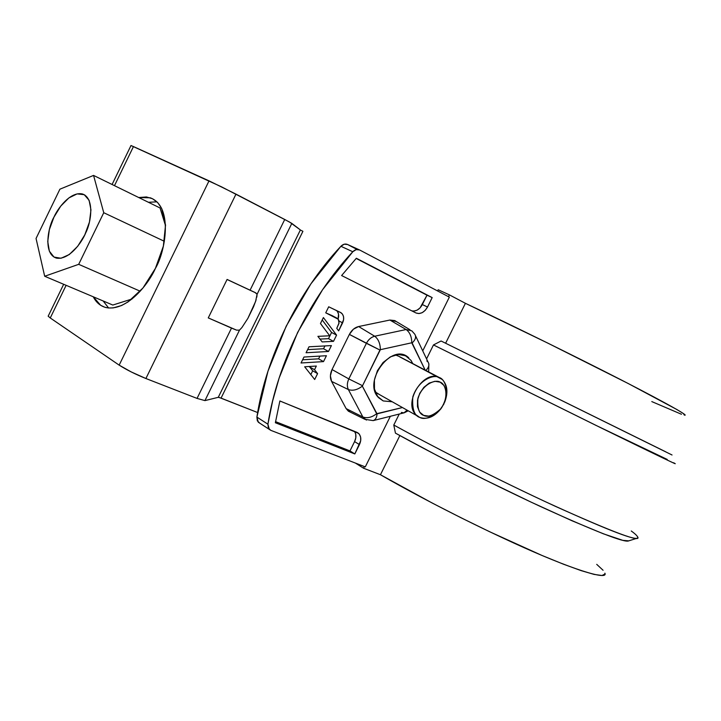 <?xml version="1.0" encoding="UTF-8"?>
<svg xmlns="http://www.w3.org/2000/svg" width="721" height="721" viewBox="0 0 721 721"><rect width="100%" height="100%" fill="white"/><g stroke="black" fill="none" stroke-linecap="round" stroke-linejoin="round"><path stroke-width="1.08" d="M358.544 433.33L279.874 400.975L275.368 422.749L354.822 453.942L349.973 450.913L275.548 421.641L349.973 450.913L354.822 453.942L275.368 422.749L279.874 400.975L356.949 432.348L359.337 434.168L360.635 437.142L360.68 440.801L354.822 453.942L359.446 444.596L354.579 441.603L349.973 450.913L354.579 441.603L359.446 444.596C361.5 440.053 361.203 436.304 358.544 433.33L356.85 432.303M356.174 258.442L426.994 295.195L420.064 307.894L417.071 310.183L413.845 311.102L411.799 310.859C416.089 311.544 419.613 309.444 422.353 304.568L427.517 307.02L425.219 310.354L422.218 312.662L418.982 313.581L415.99 312.968L341.61 275.539L356.354 258.244L432.176 297.602L427.517 307.02L432.176 297.602L356.354 258.244L341.61 275.539L415.99 312.968C420.433 314.446 424.281 312.463 427.517 307.02L422.353 304.568L426.994 295.195L432.176 297.602L356.174 258.442M438.188 289.743L437.584 290.951L438.188 289.743L449.399 294.871L448.498 296.691L449.399 294.871L438.188 289.743M355.372 463.053L363.564 468.226L364.393 466.541L363.564 468.226L380.445 474.733C408.023 490.668 458.43 517.669 514.181 543.201C570.401 568.977 608.65 580.928 604.883 573.177L604.937 574.06L601.999 575.502L594.086 574.403L581.225 570.662L563.705 564.3L542.03 555.476L489.595 531.719L460.998 517.75L432.465 503.177L380.445 474.733L399.858 435.565L380.445 474.733L363.564 468.226L355.372 463.053M665.853 451.869L441.09 341.006L445.623 343.241L465.415 303.316L547.978 343.196L628.162 383.491L676.911 409.537L683.4 413.557L684.337 415.098C691.187 416.792 656.398 397.595 600.963 369.621C546.013 341.88 494.3 316.925 465.415 303.316L445.623 343.241L672.035 454.987L441.09 341.006L661.499 449.724M667.24 459.43L595.807 425.3L433.474 344.935L426.562 358.896L433.474 344.935L441.09 341.006L433.474 344.935L601.873 428.274C660.851 457.213 681.633 467.037 673.603 462.765M631.263 530.989C636.472 534.757 638.527 537.136 637.418 538.127C633.75 540.308 602.738 528.006 544.382 501.239C487.558 474.661 427.454 443.613 393.792 425.03L399.236 414.052L393.792 425.03C429.374 444.704 496.183 479.068 555.269 506.286C614.202 532.747 641.663 542.94 637.652 536.866M628.757 540.858L622.836 540.353L603.477 533.846L572.005 520.769L530.98 502.077L484.512 479.591L437.638 455.744L395.441 433.132L393.792 425.03L395.441 433.132C428.022 451.202 485.557 480.961 539.65 506.133C595.213 531.467 624.909 543.048 628.73 540.867L636.994 538.263M465.415 303.316L449.399 294.871L465.415 303.316M651.793 401.588L681.471 414.26M596.718 564.354L603.071 570.257M301.198 230.405L302.811 231.261M300.396 229.936L289.572 222.059L221.518 186.829L130.961 145.516L133.457 146.57L114.486 185.657L133.457 146.57L209.036 180.854L119.163 365.132L50.263 317.97L48.208 316.213L48.406 315.726L48.163 316.14L50.263 317.97L119.163 365.132L209.036 180.854L235.983 194.129L145.903 378.516L131.186 371.91L119.163 365.132C126.301 369.711 135.215 374.172 145.903 378.516L197.049 398.407L145.903 378.516L235.983 194.129L284.732 219.481L250.088 290.175L284.732 219.481L291.825 223.393L257.091 294.249L255.604 301.432L247.88 318.349L241.886 327.577L239.498 330.128L236.596 330.146L231.504 328.1L197.049 398.407L204.944 400.606L197.049 398.407L231.504 328.1L208.27 317.907L227.088 279.442L255.054 292.501L257.091 294.249L291.825 223.393L300.396 229.936L218.274 397.316L204.944 400.606L239.498 330.128L204.944 400.606L218.274 397.316L300.396 229.936M218.274 397.316L221.059 398.118L302.91 231.315L221.059 398.118L257.658 412.556L219.211 397.469M66.116 285.318L50.263 317.97L66.116 285.318M138.738 197.536L146.435 196.959L152.51 198.726L157.674 202.556L161.657 208.378L165.533 225.015L163.361 246.149L155.412 268.365L142.956 288.012L128.077 301.901L121.552 305.533L113.206 307.903L108.339 307.966L104.761 307.218L100.67 305.298L93.243 296.782C96.1 302.36 100.21 305.911 105.572 307.443C126.526 312.22 148.724 283.939 155.412 268.365C165.172 252.341 173.779 206.413 150.229 197.788L138.738 197.536M156.944 201.853L148.409 202.277M103.166 300.972L108.601 307.984M256.135 299.765L253.558 306.758L247.88 318.349L241.886 327.577L239.498 330.128L236.596 330.146L208.27 317.907L227.088 279.442L255.784 292.897L257.091 294.249L256.82 297.115M36.05 238.471L59.906 189.181L93.559 175.419L103.752 212.713L78.697 264.328L44.684 276.26L36.05 238.471L44.684 276.26L78.697 264.328L103.752 212.713L93.559 175.419L59.906 189.181L36.05 238.471M112.809 305.046L44.684 276.26L112.809 305.046L132.033 298.999L112.809 305.046M140.216 291.212L78.697 264.328L140.216 291.212M164.361 241.301L103.752 212.713L164.361 241.301M160.053 207.972L93.559 175.419L160.053 207.972L165.56 225.817L160.053 207.972M53.904 217.228L60.735 206.125L68.865 197.933L77.102 193.895L84.213 194.688L89.107 200.276L90.963 209.883L89.449 222.05L84.79 234.866L77.697 246.285L69.315 254.513L60.979 258.271L53.985 257.064L49.352 251.16L47.748 241.526L49.352 229.639L53.904 217.228C48.397 226.322 42.683 253.657 56.373 258.1C69.126 260.344 81.996 242.283 85.718 232.856C91.089 222.672 94.793 198.446 82.636 194.03C70.667 191.011 57.707 208.324 53.904 217.228M354.57 431.374L355.759 434.177L355.804 437.818L354.579 441.603C356.372 437.863 356.363 434.448 354.57 431.374M312.689 370.801L310.823 374.596L312.689 370.801L317.591 373.631L314.689 379.507L304.668 366.782L316.339 366.043L314.527 369.711L317.591 373.631L314.689 379.507L304.668 366.782L316.339 366.043L314.527 369.711L317.591 373.631L312.689 370.801L309.624 366.899L314.527 369.711L309.624 366.899L312.689 370.801M309.85 366.448L309.624 366.899L309.85 366.448M324.937 345.936L323.549 348.748L307.615 349.631L323.549 348.748L328.506 351.478L306.074 352.749L309.012 346.792L331.408 345.593L328.506 351.478L306.074 352.749L309.012 346.792L331.408 345.593L328.506 351.478L323.549 348.748L324.937 345.936M332.138 315.636L325.73 312.824L328.704 306.785L340.519 312.445L342.475 314.104L343.556 316.663L343.602 319.736L338.663 330.876L336.77 328.343L339.041 322.927L338.248 319.223L325.73 312.824L328.704 306.785L341.312 312.923C343.944 315.428 344.377 318.745 342.61 322.864L338.663 330.876L336.77 328.343L338.942 323.459L338.699 319.998L337.329 318.358L332.138 315.636M337.446 311.517L338.528 314.068L338.104 319.043C339.203 315.456 338.681 312.626 336.536 310.544M322.206 319.98L331.579 332.453L328.524 338.663L319.98 339.086L328.524 338.663L333.499 341.348L322.161 341.934L317.898 336.356L329.713 335.779L320.466 323.522L323.396 317.555L336.572 335.121L333.499 341.348L322.161 341.934L317.898 336.356L329.713 335.779L320.466 323.522L323.396 317.555L336.572 335.121L333.499 341.348L328.524 338.663L331.579 332.453L336.572 335.121L331.579 332.453L322.206 319.98M318.583 358.833L302.613 359.788L318.583 358.833L323.513 361.609L301.036 362.987L303.965 357.039L326.415 355.723L323.513 361.609L301.036 362.987L303.965 357.039L326.415 355.723L323.513 361.609L318.583 358.833L319.935 356.102L318.583 358.833M347.639 244.527L357.039 249.466L347.639 244.527C345.359 243.527 343.106 244.113 340.898 246.285C298.431 291.212 265.896 357.544 256.892 417.08L258.289 422.218L259.74 423.164L257.343 420.866L256.892 417.08L267.915 424.2L268.347 428.022L270.772 430.329L365.286 466.893L390.349 416.287L365.286 466.893L270.772 430.329L269.293 429.374L267.915 424.2L272.601 401.119L279.162 377.948L297.638 332.426L322.566 289.716L352.794 251.746C310.021 297.16 277.134 364.159 267.915 424.2L256.892 417.08L267.96 371.234L286.219 326.144L310.904 283.867L340.898 246.285L344.241 244.194L347.639 244.527L359.085 249.727M422.731 350.884L449.345 297.133L359.572 249.953L356.165 249.628L352.794 251.746L340.898 246.285L352.794 251.746C355.02 249.547 357.283 248.943 359.572 249.953L449.345 297.133L422.731 350.884M425.174 370.116L411.763 342.781L380.346 349.694L362.339 386.141C357.373 389.908 352.713 391.052 348.369 389.556C346.873 386.402 347.026 382.86 348.829 378.922C347.026 382.86 346.873 386.402 348.369 389.556L331.57 381.391L348.369 389.556L362.87 416.99L346.143 408.609L348.378 411.186L350.325 412.142L346.143 408.609L331.57 381.391L330.398 375.794L332.039 369.549L349.37 334.409L353.371 329.218L358.634 326.532L389.89 320.043L394.829 320.593L396.289 321.548M425.273 370.315L412.124 342.953C415.53 339.807 416.423 336.887 414.782 334.202C416.423 336.887 415.53 339.807 412.124 342.953L411.763 342.781C411.727 336.725 409.843 332.309 406.121 329.533L411.799 330.831L406.121 329.533C409.843 332.309 411.727 336.725 411.763 342.781L380.346 349.694C380.273 343.556 378.39 339.068 374.695 336.229C378.39 339.068 380.273 343.556 380.346 349.694L379.94 350.046L366.394 343.34C368.431 339.501 371.198 337.131 374.695 336.229L406.121 329.533L389.89 320.043L406.121 329.533L374.695 336.229C371.198 337.131 368.431 339.501 366.394 343.34L348.829 378.922L362.357 385.618L348.829 378.922L366.394 343.34L349.37 334.409L332.039 369.549L348.829 378.922L332.039 369.549C330.038 373.929 329.876 377.876 331.57 381.391L346.143 408.609L362.87 416.99L366.394 420.091L362.87 416.99C367.187 418.54 371.784 417.45 376.659 413.71L402.435 407.536L377.038 413.863C376.804 417.558 375.515 419.802 373.172 420.613C375.515 419.802 376.804 417.558 377.038 413.863L362.339 386.141L376.659 413.71C371.784 417.45 367.187 418.54 362.87 416.99L348.369 389.556C352.713 391.052 357.373 389.908 362.339 386.141L379.94 350.046L349.37 334.409C351.632 330.137 354.714 327.505 358.634 326.532L374.695 336.229L358.634 326.532L389.89 320.043L396.262 321.53L410.051 329.785M392.224 401.777L383.202 400.939L377.57 396.397L374.469 389.043L374.406 380.012L377.425 370.684L383.049 362.537L390.394 356.841L398.307 354.471L405.562 355.75L411.06 360.455L412.863 363.799M383.202 400.939L378.822 397.884C361.726 381.986 392.359 341.339 408.798 357.895M411.799 330.831L414.782 334.202L411.799 330.831M425.859 370.477C428.932 367.404 429.662 364.583 428.049 362.023C429.671 364.628 428.905 367.476 425.76 370.576M415.566 335.851L428.049 362.023L426.823 360.969M370.504 420.19L373.172 420.613L404.03 412.845L407.05 410.141L404.03 412.845L401.318 412.439M338.996 320.98L342.61 322.864L338.996 320.98M398.866 356.309L395.342 354.939M375.226 391.882L379.57 394.639M441.748 407.635C434.934 416.666 427.589 419.928 419.73 417.423L416.026 414.836C402.697 402.678 423.957 368.99 439.468 377.615L397.821 355.759L442.315 379.525C447.516 385.086 448.291 392.675 444.659 402.291M423.651 415.386L419.64 412.088L417.477 406.734L417.513 400.137L419.757 393.315L423.867 387.33L429.193 383.103L434.907 381.292L440.125 382.157L444.073 385.537L446.137 390.908L446.047 397.433L443.821 404.157L439.783 410.06L434.547 414.26L428.887 416.143L423.651 415.386C419.117 413.926 417.207 408.203 417.919 398.226C422.885 383.365 436.061 379.21 440.125 382.157C445.055 383.437 449.769 395.712 441.054 408.555C433.555 415.386 427.751 417.666 423.651 415.386M419.73 417.423C414.278 415.684 411.979 408.825 412.818 396.847C418.766 379.021 434.592 374.064 439.468 377.615C445.371 379.174 451.004 393.882 440.576 409.231C431.609 417.414 424.66 420.136 419.73 417.423M227.061 279.496L255.757 292.879M48.181 316.177L63.664 284.281M112.088 184.486L130.997 145.525M85.042 195.184L82.636 194.03M407.834 357.111L404.436 355.336M348.378 411.186L364.853 419.298L373.172 420.613M428.662 371.946L428.851 363.745M404.265 412.782L408.221 410.799M258.289 422.218L269.266 429.355M341.312 312.923L338.491 311.472M376.137 392.702L417.044 415.774M399.876 356.985L438.26 377.137"/></g></svg>
